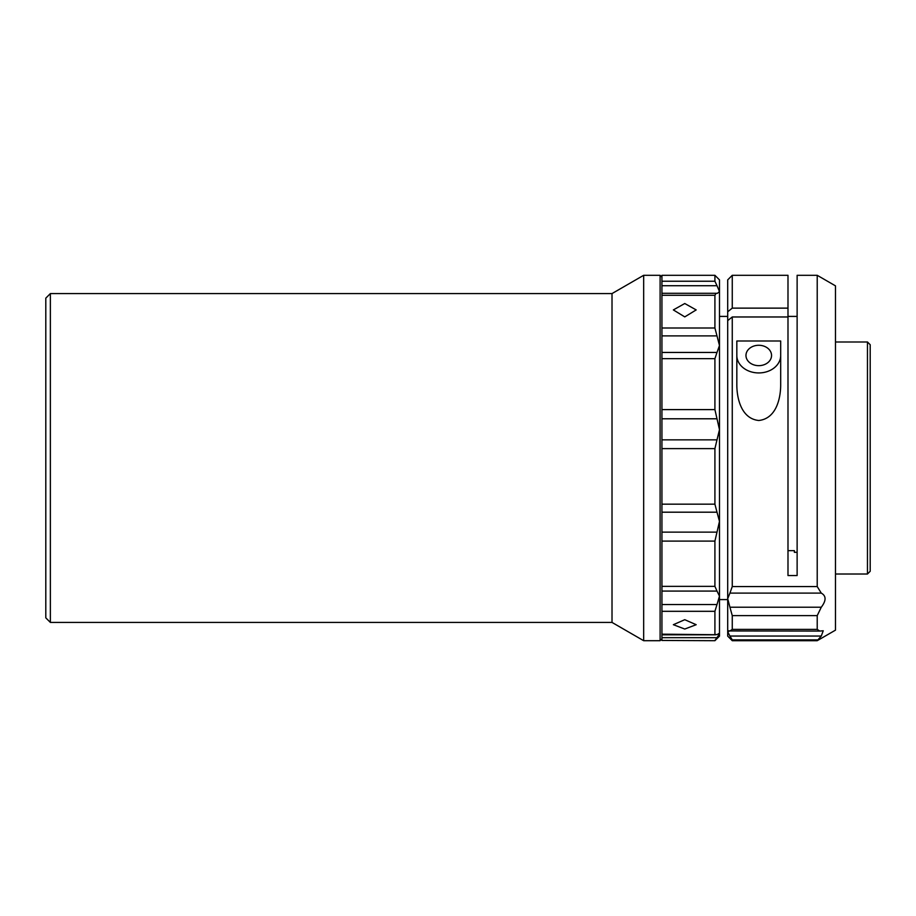 <?xml version="1.0" encoding="UTF-8"?>
<svg xmlns="http://www.w3.org/2000/svg" width="916" height="916" viewBox="0 0 916 916"><rect width="100%" height="100%" fill="white"/><g stroke="black" fill="none" stroke-linecap="round" stroke-linejoin="round"><path stroke-width="1.37" d="M50.369 622.422L45.8 617.853L45.8 298.147L50.369 293.578L50.369 622.422L612.014 622.422L612.014 293.578L50.369 293.578M661.936 638.864L660.104 640.696L643.662 640.696L643.662 275.304L612.014 293.578M660.104 640.696L660.104 275.304L643.662 275.304M661.936 409.601L714.915 409.601L714.915 358.648L661.936 358.648L661.936 504.166L714.915 504.166L714.915 448.611L661.936 448.611M661.936 328.008L714.915 328.008L714.915 295.296L661.936 295.296L661.936 358.648M661.936 281.235L714.915 281.235L714.915 275.304L661.936 275.304L661.936 293.303L716.724 293.303M719.484 317.154L719.484 429.661L716.999 418.784L661.936 418.784M661.936 295.296L661.936 293.303M716.026 293.395L716.999 293.315L716.026 293.395L714.915 295.296M661.936 439.852L716.999 439.852L719.484 429.661L719.484 633.861L716.026 634.719L714.915 634.17L714.915 611.315L661.936 611.315L661.936 634.17L716.026 634.719M684.767 303.517L696.183 309.917L684.767 316.89L673.352 309.917L684.767 303.517M684.767 619.697L696.183 624.701L684.767 629.04L673.352 624.701L684.767 619.697M661.936 604.537L716.999 604.537L719.484 596.133L719.484 599.591L727.705 599.591M787.989 550.653L794.378 550.653L794.378 552.314L794.378 550.653M758.757 345.275A12.79 10.191 180 0 0 745.967 355.465A12.79 10.191 180 0 0 758.757 365.656A12.79 10.191 180 0 0 771.547 355.465A12.79 10.191 180 0 0 758.757 345.275M728.793 630.769L729.926 630.941L732.262 629.372L817.221 629.372L819.728 631.067L823.232 630.769L821.274 636.048L817.221 640.696L835.484 630.139L835.484 285.861L817.221 275.304L797.126 275.304L797.126 575.534L787.989 575.534L787.989 316.97L732.262 316.97L732.262 586.561L817.221 586.561L817.221 275.304M817.221 586.561L821.274 593.11C826.312 595.892 826.312 600.598 821.274 607.228L817.221 615.621L732.262 615.621L732.262 629.372M817.221 629.372L817.221 615.621M867.463 574.011L867.463 341.989L870.2 344.725L870.2 571.275L867.463 574.011L835.484 574.011M817.221 639.895L732.262 639.895L732.262 640.696L817.221 640.696M732.262 639.895L729.926 636.048L821.274 636.048M819.728 631.067L729.926 630.941L727.705 631.685L729.926 636.048M732.262 615.621L729.926 607.228L821.274 607.228M821.274 593.11L729.926 593.11L727.705 598.698L729.926 607.228M732.262 640.696L727.705 636.128L727.705 320.611L732.262 316.97M729.926 593.11L732.262 586.561M780.684 341.004L736.83 341.004L736.83 384.079C736.67 397.326 740.838 418.681 758.78 420.49C776.711 418.589 780.833 397.372 780.684 384.079L780.684 341.004M736.83 355.465A21.927 17.473 180 0 0 758.757 372.938A21.927 17.473 180 0 0 780.684 355.465M732.262 275.304L732.262 308.131L727.705 311.784L727.705 279.872L732.262 275.304L787.989 275.304L787.989 316.97M727.705 311.784L727.705 320.611M732.262 308.131L787.989 308.131M794.378 552.314L797.126 552.314M714.915 275.304L719.484 279.872L719.484 345.538L716.999 335.897L661.936 335.897M661.936 637.685L716.999 637.685L719.484 633.861L719.484 636.128L714.915 640.696L661.936 640.456L714.915 640.696M719.484 633.861L718.407 633.654M716.999 604.537L714.915 611.315M716.999 637.685L714.915 640.456M714.915 281.235L716.999 285.723L661.936 285.723M717.423 293.326L719.484 291.54L716.999 285.723M714.915 328.008L716.999 335.897M714.915 409.601L716.999 418.784M661.936 352.442L716.999 352.442L719.484 345.538M716.999 352.442L714.915 358.648M714.915 504.166L716.999 512.193L661.936 512.193M661.936 532.127L716.999 532.127L719.484 521.387L716.999 512.193M716.999 439.852L714.915 448.611M714.915 586.366L714.915 541.093L661.936 541.093L661.936 586.366L714.915 586.366L716.999 591.072L661.936 591.072M719.484 596.133L716.999 591.072M716.999 532.127L714.915 541.093M661.936 611.315L661.936 586.366M715.499 634.822L661.936 634.822L661.936 634.17M661.936 640.456L661.936 634.822M661.936 541.093L661.936 504.166M661.936 277.136L660.104 275.304M719.484 316.409L727.705 316.409M835.484 341.989L867.463 341.989M787.989 316.409L797.126 316.409M612.014 622.422L643.662 640.696"/></g></svg>
